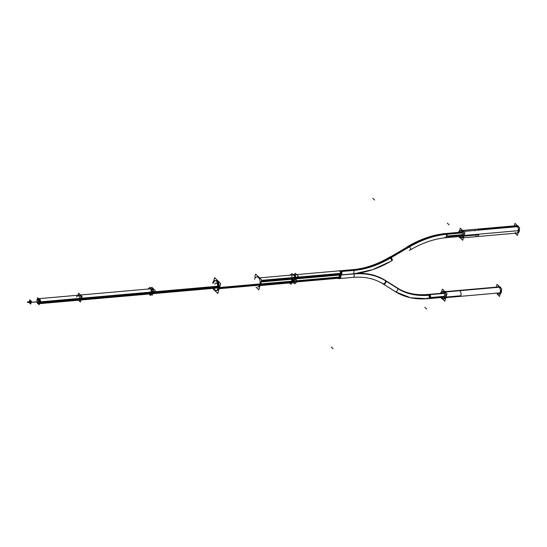 <?xml version="1.0" encoding="UTF-8"?>
<svg xmlns="http://www.w3.org/2000/svg" width="547" height="547" viewBox="0 0 547 547"><rect width="100%" height="100%" fill="white"/><g stroke="black" fill="none" stroke-linecap="round" stroke-linejoin="round"><path stroke-width="0.82" d="M462.598 230.424L515.889 225.726A3.699 2.14 85 0 1 517.141 226.26A3.699 2.14 85 0 1 518.344 230.314A3.699 2.14 85 0 1 516.539 233.097L463.473 237.781M461.846 237.924A3.699 2.14 -95 0 0 463.466 236.154A3.699 2.14 -95 0 0 463.254 232.345A3.699 2.14 -95 0 0 461.196 230.547M460.663 230.725A3.699 2.14 -95 0 0 459.583 232.297A3.699 2.14 -95 0 1 462.454 231.087A3.699 2.14 -95 0 1 463.466 236.154A3.699 2.14 -95 0 1 459.952 236.482A3.699 2.14 -95 0 0 461.285 237.849M408.52 246.752A2.099 0.568 59.5 0 0 407.857 246.417C420.554 238.991 433.19 234.69 445.743 233.514L461.34 232.14A2.099 1.217 85 0 1 462.249 232.68A2.099 1.217 85 0 0 460.417 233.145M462.509 235.641A2.099 1.217 85 0 1 461.709 236.331L446.885 237.637M295.325 278.936L295.722 277.972L295.298 274.717M294.122 275.066L295.722 277.972M499.042 286.587L497.948 286.683A3.699 2.14 85 0 1 499.199 287.216A3.699 2.14 85 0 1 500.402 291.277A3.699 2.14 85 0 1 498.597 294.06L499.691 293.958M443.904 298.881A3.699 2.14 -95 0 0 445.525 297.11A3.699 2.14 -95 0 0 445.313 293.308A3.699 2.14 -95 0 0 443.255 291.51M442.721 291.681A3.699 2.14 -95 0 0 441.641 293.254A3.699 2.14 -95 0 1 444.513 292.05A3.699 2.14 -95 0 1 445.525 297.11A3.699 2.14 -95 0 1 442.01 297.445A3.699 2.14 -95 0 0 443.35 298.806M428.574 294.409L443.398 293.103A2.099 1.217 85 0 1 444.308 293.643A2.099 1.217 85 0 0 443.091 293.199M443.008 296.946A2.099 1.217 85 0 0 444.567 296.597A2.099 1.217 85 0 1 443.767 297.288L428.171 298.662C415.576 299.735 404.691 297.431 395.515 291.763L382.661 283.674M296.248 281.445L294.621 282.512M293.657 282.43L294.033 279.271L292.754 279.38L294.033 279.271L293.657 282.43M30.188 301.123A0.841 0.485 85 0 1 30.653 301.534A0.841 0.485 85 0 1 30.7 302.395A0.841 0.485 85 0 1 30.338 302.799M30.249 302.792A0.841 0.485 85 0 1 29.818 301.527A0.841 0.485 85 0 1 30.106 301.144M38.7 302.06L38.536 302.074A0.841 0.485 -95 0 0 38.905 301.677A0.841 0.485 -95 0 0 38.858 300.809A0.841 0.485 -95 0 0 38.393 300.399L38.557 300.385M39.439 302.197A1.853 1.067 85 0 1 37.825 302.607A1.853 1.067 85 0 1 37.593 302.163A1.853 1.067 85 0 0 39.439 302.197A1.853 1.067 85 0 0 39.022 299.756A1.853 1.067 85 0 0 37.599 300.002A1.853 1.067 85 0 0 37.49 300.282A1.853 1.067 85 0 1 38.933 299.66A1.853 1.067 85 0 1 39.439 302.197M39.5 303.64A2.523 1.456 85 0 0 40.341 302.498A2.523 1.456 85 0 0 40.396 300.583A2.523 1.456 85 0 1 40.341 302.498A2.523 1.456 85 0 1 39.5 303.64A2.537 1.463 -95 0 0 40.396 302.361M39.234 303.701L79.705 300.132A2.523 1.456 -95 0 0 80.812 298.929A2.523 1.456 -95 0 0 80.669 296.33A2.523 1.456 -95 0 0 79.267 295.106L38.789 298.676A2.523 1.456 85 0 1 40.3 300.221A2.523 1.456 85 0 0 38.748 298.683L80.074 295.038M81.113 300.009L150.254 293.91L151.095 292.727L151.191 289.199L149.618 288.905L80.58 294.99M292.057 282.744L260.276 285.548L290.724 282.861L292.276 281.801L291.277 279.291M258.505 286.895L257.685 286.97A5.046 2.913 -95 0 0 259.893 284.556A5.046 2.913 -95 0 0 259.599 279.367A5.046 2.913 -95 0 0 256.796 276.919L257.616 276.844M215.778 280.536A5.046 2.913 85 0 1 218.581 282.984A5.046 2.913 85 0 1 218.875 288.173A5.046 2.913 85 0 1 216.667 290.587M216.25 290.573A5.046 2.913 85 0 1 213.925 288.296A5.046 2.913 85 0 0 218.875 288.173A5.046 2.913 85 0 0 217.487 281.261A5.046 2.913 85 0 0 213.569 282.949A5.046 2.913 85 0 1 215.374 280.618M153.563 293.623L216.441 288.071A2.523 1.456 -95 0 0 217.549 286.867A2.523 1.456 -95 0 0 217.398 284.269A2.523 1.456 -95 0 0 215.997 283.045L217.296 282.936M151.567 288.727L153.16 289.028L152.982 290.553L153.16 289.028L151.198 288.789M151.868 293.76L153.153 292.549L152.955 290.854L153.153 292.549L152.052 293.753M261.616 280.331L293.424 277.527A2.099 1.217 -95 0 1 292.392 279.196L261.145 281.951L291.558 279.264L292.064 278.3L291.872 275.018L259.599 277.862L293.24 274.895M515.151 233.22L517.435 235.47L519.65 227.942L514.994 223.354L514.255 225.87M459.145 237.063A3.699 2.14 -95 0 0 460.752 238.02A3.699 2.14 -95 0 0 462.557 234.143A3.699 2.14 -95 0 0 460.102 230.649A3.699 2.14 -95 0 0 458.489 232.393A3.699 2.14 -95 0 1 460.102 230.649A3.699 2.14 -95 0 1 461.709 231.607L518.59 226.588A3.699 2.14 -95 0 0 517.318 225.644A3.699 2.14 -95 0 1 518.98 227.278M458.858 236.577A3.699 2.14 -95 0 0 460.752 238.02A3.699 2.14 -95 0 0 462.516 235.607L519.397 230.588A3.699 2.14 -95 0 1 518.221 232.796A3.699 2.14 -95 0 0 519.397 228.79M460.396 238L462.728 240.297L464.95 232.748L460.314 228.174L459.528 230.841M462.324 232.913L446.215 234.335A2.099 1.217 85 0 0 445.162 233.569L461.914 232.092L445.162 233.569A2.099 1.217 85 0 1 446.557 235.552A2.099 1.217 85 0 1 445.538 237.754M462.584 234.677L446.571 236.092M408.165 247.647A86.077 58.105 -45.4 0 1 446.215 234.342M446.81 237.644C434.482 238.656 421.969 242.93 409.272 250.464A2.099 0.554 59.1 0 1 409.245 250.478M390.469 256.899L408.766 246.123A86.077 58.105 -45.4 0 1 445.49 233.61M390.196 257.063L389.314 257.575M408.766 246.123A2.099 0.568 59.5 0 1 410.229 248.01A2.099 0.568 59.5 0 1 410.578 249.692M407.775 246.465L408.445 246.068A2.099 0.568 59.5 0 1 409.505 246.854L389.902 258.396A82.112 55.425 134.6 0 1 354.935 270.314L340.097 271.627A2.099 1.217 85 0 0 339.051 270.854L353.882 269.548M352.535 269.664A2.099 1.224 85.6 0 1 352.61 269.657A2.099 1.224 85.6 0 1 353.656 270.423M352.61 269.657C364.931 268.645 377.444 264.372 390.148 256.837A2.099 0.554 59.1 0 1 390.811 257.179A2.099 0.554 59.1 0 1 392.083 259.08A2.099 0.554 59.1 0 1 392.308 260.447M389.163 257.664A82.112 55.425 134.6 0 1 354.046 269.603L353.191 269.678A82.112 55.425 134.6 0 1 352.918 269.698A2.099 1.224 85.6 0 1 354.005 271.921A2.099 1.224 85.6 0 1 352.938 273.849M352.924 269.705L339.366 270.902A2.099 1.217 85 0 1 340.46 273.11A2.099 1.217 85 0 1 339.42 275.045L354.251 273.739M294.901 276.645A2.099 1.217 -95 0 1 294.58 278.587L341.581 274.444A2.099 1.217 -95 0 0 341.807 272.064A2.099 1.217 -95 0 0 340.535 270.724L293.527 274.874A2.099 1.217 -95 0 0 293.383 274.902M294.854 276.399A2.099 1.217 -95 0 0 293.527 274.874M293.144 278.717A2.099 1.217 -95 0 0 293.903 279.059A2.099 1.217 -95 0 0 294.936 277.397L341.937 273.247A2.099 1.217 -95 0 1 340.904 274.915L293.903 279.059M294.983 278.963L296.365 280.324C295.359 279.045 296.009 277.691 298.32 276.256L295.359 273.343L293.37 274.895L295.359 273.343M497.209 294.177L499.493 296.426L501.708 288.905L497.052 284.317L496.314 286.833M440.759 292.809A3.699 2.14 -95 0 0 440.547 293.349A3.699 2.14 -95 0 1 442.161 291.606A3.699 2.14 -95 0 1 444.335 293.718A3.699 2.14 -95 0 1 444.219 297.78L501.1 292.761A3.699 2.14 -95 0 0 501.455 289.753A3.699 2.14 -95 0 1 500.279 293.76M499.377 286.607A3.699 2.14 -95 0 1 501.038 288.242A3.699 2.14 -95 0 0 499.903 286.813L443.022 291.831A3.699 2.14 -95 0 1 444.636 295.845A3.699 2.14 -95 0 1 442.81 298.977A3.699 2.14 -95 0 1 440.916 297.541A3.699 2.14 -95 0 0 441.949 298.758M442.455 298.956L444.786 301.26L447.008 293.705L442.373 289.131L441.586 291.804M444.444 296.816L429.573 298.129M443.706 293.144L428.821 294.457M428.547 294.477L427.692 294.553M397.184 287.845A2.099 1.538 123 0 1 397.272 287.9A2.099 1.538 123 0 1 397.512 290.341A2.099 1.538 123 0 1 395.221 291.537M397.177 287.838A2.099 1.538 123 0 1 397.272 287.893C405.778 293.37 416.192 295.544 428.499 294.409A2.099 1.203 84.4 0 1 429.217 294.717A2.099 1.203 84.4 0 1 429.915 297.014A2.099 1.203 84.4 0 1 428.916 298.594M397.272 287.893A2.099 1.538 123 0 1 397.737 288.495M384.486 279.859L397.327 287.934L384.486 279.859A2.099 1.532 122.2 0 1 384.972 280.461L398.647 289.069A82.112 55.425 134.6 0 0 428.274 295.291M395.925 292.023L382.25 283.414L395.925 292.023A2.099 1.532 122.2 0 0 396.178 292.139L382.497 283.531M385.902 281.049A2.099 1.538 123 0 1 385.266 283.455A2.099 1.538 123 0 1 383.139 283.982C374.633 278.505 364.22 276.331 351.912 277.466A2.099 1.203 84.4 0 1 351.837 277.466M353.868 273.931L339.037 275.237A2.099 1.217 85 0 0 338.949 275.086A2.099 1.217 85 0 1 339.352 277.322A2.099 1.217 85 0 1 338.354 278.655L353.191 277.35A2.099 1.217 85 0 0 354.183 276.009A2.099 1.217 85 0 0 353.779 273.78A2.099 1.217 85 0 1 353.868 273.931A86.077 58.105 -45.4 0 1 384.972 280.467M352.61 277.397L339.831 278.526A2.099 1.217 85 0 0 340.863 276.864L294.224 280.98A2.099 1.217 85 0 1 293.192 282.642A2.099 1.217 85 0 1 292.604 282.45M340.419 274.956A2.099 1.217 85 0 1 340.507 278.061L294.252 282.136A2.099 1.217 85 0 0 294.163 279.038M293.301 282.635L294.553 283.859C296.741 282.567 297.294 281.226 296.207 279.852L294.901 278.56M29.832 299.831L29.053 302.484L30.687 304.091L31.466 301.445L30.687 304.091L29.053 302.484L29.832 299.831L31.466 301.445L29.832 299.831M29.668 301.5A0.841 0.485 -95 0 0 29.695 302.382A0.841 0.485 -95 0 0 30.174 302.812A0.841 0.485 -95 0 0 30.55 302.368M31.213 302.306L39.083 301.616M38.14 303.756L39.165 304.761L40.457 300.371L37.764 297.718L37.367 299.059M36.615 302.245L37.1 302.723M37.586 302.163A1.839 1.06 -95 0 0 37.818 302.6A1.839 1.06 -95 0 0 39.446 302.088M39.391 302.286A1.839 1.06 -95 0 0 39.035 299.804A1.839 1.06 -95 0 0 37.593 300.016A1.839 1.06 -95 0 0 37.463 300.385M40.314 302.635A2.537 1.463 -95 0 0 40.41 300.549M40.334 300.248A2.537 1.463 -95 0 0 38.734 298.669M37.107 299.407A2.523 1.456 -95 0 0 36.758 300.542A2.523 1.456 -95 0 1 37.982 298.751A2.523 1.456 -95 0 1 39.493 300.289A2.523 1.456 -95 0 1 39.302 303.12L81.394 299.407A2.523 1.456 -95 0 0 81.763 297.787M36.909 302.217A2.523 1.456 -95 0 0 38.427 303.776A2.523 1.456 -95 0 0 39.651 301.917L81.742 298.204A2.523 1.456 -95 0 1 81.209 299.66M78.529 300.235L80.375 302.053L82.002 296.536L78.597 293.185L77.995 295.216A2.523 1.456 -95 0 0 76.751 297.083M80.409 301.944L82.139 296.529L78.7 293.288M79.301 299.592L153.078 293.083A2.523 1.456 -95 0 0 153.269 290.252A2.523 1.456 -95 0 0 151.758 288.713L77.982 295.223A2.523 1.456 -95 0 1 79.493 296.761A2.523 1.456 -95 0 1 79.301 299.592M149.796 287.414L148.018 289.042L149.796 287.414L153.201 290.765C151.751 292.071 150.863 293.65 150.541 295.51L149.03 294.019M78.433 300.248A2.523 1.456 -95 0 0 79.664 298.388L152.996 291.92A2.523 1.456 -95 0 1 151.765 293.78L78.433 300.248M31.186 302.395L39.056 301.705M30.523 302.457A0.841 0.485 -95 0 0 30.502 301.568A0.841 0.485 -95 0 0 30.023 301.137A0.841 0.485 -95 0 0 29.641 301.588M292.563 282.484A2.099 1.217 85 0 0 293.089 281.076L260.851 283.92M291.51 279.271L292.433 280.18C293.295 281.507 292.72 282.861 290.724 284.242L289.438 282.97M292.611 279.134A2.099 1.217 85 0 1 292.72 282.273L260.488 285.117M256.037 287.113L258.82 289.848L261.719 279.996L255.668 274.033L254.765 277.097M212.954 282.437A5.046 2.913 -95 0 0 212.667 283.339A5.046 2.913 -95 0 1 214.957 280.604A5.046 2.913 -95 0 1 217.877 283.367A5.046 2.913 -95 0 1 217.85 288.823L260.509 285.062A5.046 2.913 -95 0 0 261.001 282.437M213.104 288.365A5.046 2.913 -95 0 0 215.846 290.662A5.046 2.913 -95 0 0 218.205 287.613L260.864 283.852A5.046 2.913 -95 0 1 259.941 286.047M259.743 278.054A5.046 2.913 -95 0 0 258.875 277.199M214.588 290.3L217.795 293.472L220.694 283.62L214.643 277.65L213.521 281.459M212.66 288.406L213.72 289.452M151.485 293.219L218.253 287.332M151.444 292.918A2.523 1.456 -95 0 0 151.423 290.218A2.523 1.456 -95 0 0 149.981 288.871M151.375 294.573L152.066 295.25L155.218 290.587L151.813 287.237L150.391 287.995L151.813 287.237M151.485 292.05L218.335 286.156M261.268 281.527L294.286 278.614A2.099 1.217 -95 0 0 294.621 276.768M294.43 275.989A2.099 1.217 -95 0 0 293.329 274.895M292.084 273.671L289.76 275.203L292.084 273.671L295.045 276.591C292.44 277.897 291.606 279.257 292.536 280.686M477.763 229.733L517.141 226.26A3.699 2.14 85 0 1 518.159 231.326A3.699 2.14 85 0 1 515.288 232.564M475.911 236.037A3.699 2.14 -95 0 0 478.782 234.8L463.965 236.106M475.097 230.424A3.699 2.14 -95 0 0 474.892 230.971M445.402 237.405A2.099 1.217 85 0 0 447.036 236.701A2.099 1.217 85 0 0 446.455 233.822L447.829 233.699M447.152 237.535A2.099 1.217 -95 0 0 448.403 236.577L462.55 235.333M445.88 233.87A86.194 58.18 -45.4 0 0 409.115 246.41A86.194 58.18 -45.4 0 1 445.88 233.87L462.051 232.441M390.49 258.047A2.099 0.568 59.5 0 1 391.563 260.885A2.099 0.568 59.5 0 0 390.49 258.047A2.099 0.568 59.5 0 1 391.563 260.885C378.859 268.317 366.23 272.618 353.67 273.787L296.03 278.874M354.593 269.849A81.995 55.35 134.6 0 0 390.1 257.596A81.995 55.35 134.6 0 1 354.593 269.849M339.284 274.69A2.099 1.217 -95 0 0 340.918 273.985A2.099 1.217 -95 0 0 340.343 271.107M340.918 273.985L296.269 277.924M424.834 307.291L426.598 309.034L424.834 307.298M446.058 233.562A2.099 1.217 85 0 1 447.036 236.701A2.099 1.217 85 0 1 445.067 236.94M409.115 246.403L389.758 257.801M374.586 200.011L372.815 198.267L374.586 200.011M354.012 269.903A2.099 1.217 85 0 0 353.3 269.603C365.17 268.502 377.211 264.392 389.43 257.261A2.099 0.568 59.5 0 1 389.751 257.322M354.353 269.869L339.762 271.162M446.024 297.069L460.841 295.763A3.699 2.14 -95 0 0 459.822 290.689L499.199 287.216A3.699 2.14 85 0 1 500.218 292.289A3.699 2.14 85 0 1 497.346 293.527M444.608 296.289L430.462 297.541A2.099 1.217 -95 0 0 429.887 294.655M428.178 298.662A2.099 1.217 85 0 0 429.204 297.083A2.099 1.217 85 0 0 428.52 294.778A2.099 1.217 85 0 1 429.094 297.657A2.099 1.217 85 0 1 427.46 298.361M397.949 288.358A81.995 55.35 134.6 0 0 427.932 294.826A81.995 55.35 134.6 0 1 397.942 288.358A2.099 1.532 122.2 0 0 397.751 288.201L397.546 288.071M385.382 280.72A2.099 1.532 122.2 0 1 384.883 282.984A2.099 1.532 122.2 0 1 382.914 283.79A2.099 1.532 122.2 0 0 384.883 282.984A2.099 1.532 122.2 0 0 385.382 280.72A2.099 1.532 122.2 0 1 384.883 282.984A2.099 1.532 122.2 0 1 382.914 283.79M358.087 273.261A86.194 58.18 -45.4 0 1 384.691 280.023A86.194 58.18 -45.4 0 0 358.087 273.261M338.224 278.307A2.099 1.217 -95 0 0 339.858 277.602L296.624 281.411M339.858 277.602A2.099 1.217 -95 0 0 339.53 275.038M443.412 292.139L500.293 287.12L443.412 292.139M444.109 293.404L428.178 294.806M449.087 224.885L447.323 223.149L449.087 224.885M428.116 294.518A2.099 1.217 85 0 1 429.094 297.657A2.099 1.217 85 0 1 427.125 297.896M398.182 288.508L384.678 280.009A2.099 1.532 122.2 0 1 384.685 280.009M331.325 346.989L333.096 348.733L331.325 346.989M382.469 283.524A2.099 1.532 122.2 0 1 382.175 283.066M30.7 302.395A0.841 0.485 85 0 1 30.051 302.676A0.841 0.485 85 0 1 29.818 301.527A0.841 0.485 85 0 1 30.475 301.247A0.841 0.485 85 0 1 30.7 302.395M31.2 302.354L38.905 301.677A0.841 0.485 -95 0 0 38.68 300.522A0.841 0.485 -95 0 0 38.023 300.802M40.362 302.498L80.812 298.929A2.523 1.456 -95 0 0 80.122 295.469A2.523 1.456 -95 0 0 78.159 296.317M81.448 298.874L151.095 292.727L151.191 289.199M30.085 301.787L27.35 302.026L30.085 301.787M30.345 301.677L27.61 301.917L30.345 301.677M30.441 302.135L27.706 302.375L30.441 302.135M30.174 302.252L27.446 302.491L30.174 302.252M39.528 302.566L81.619 298.853L39.528 302.566M79.527 299.038L153.304 292.536M79.541 299.038L152.873 292.57M290.922 282.833L292.276 281.801L260.68 284.584M219.368 288.132L259.893 284.556A5.046 2.913 -95 0 0 258.505 277.644A5.046 2.913 -95 0 0 254.587 279.326M153.481 292.515L217.549 286.867A2.523 1.456 -95 0 0 216.851 283.408A2.523 1.456 -95 0 0 214.896 284.255M291.879 275.018L292.064 278.3L261.425 281.001M218.055 288.248L260.714 284.481L218.055 288.248M151.526 292.693L218.315 286.799L151.423 292.7M446.796 234.287A2.099 1.217 85 0 1 447.097 236.461A2.099 1.217 85 0 1 446.12 237.706C434.25 238.8 422.202 242.909 409.99 250.041M390.975 261.234L391.563 260.885M296.631 274.601L353.3 269.603M427.959 294.464L427.802 294.477C416.028 295.442 406.011 293.349 397.751 288.201L384.903 280.119M407.112 246.861L426.202 237.842L445.224 233.562M354.319 273.726L372.603 269.671L390.989 261.22M443.973 293.048L427.228 294.525M444.342 297.24L427.597 298.717M396.014 292.071L410.633 297.759L427.651 298.71M359.83 272.974L373.04 274.915L384.555 279.9M39.487 303.681L80.518 300.064M151.533 293.801L217.74 287.961"/></g></svg>
